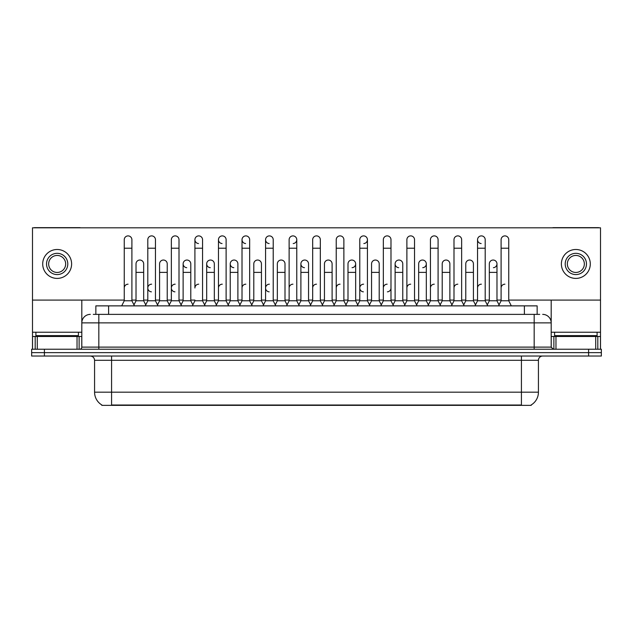 <?xml version="1.0" encoding="UTF-8"?>
<svg xmlns="http://www.w3.org/2000/svg" width="633" height="633" viewBox="0 0 633 633"><rect width="100%" height="100%" fill="white"/><g stroke="black" fill="none" stroke-linecap="round" stroke-linejoin="round"><path stroke-width="0.95" d="M95.852 314.372L95.852 305.874L537.148 305.874L537.148 314.372M531.198 404.938L531.198 405.357L101.802 405.357L101.802 404.938M101.929 405.017A14.883 14.883 0 0 1 94.57 392.175L111.574 392.175L111.574 405.017L521.426 405.017L521.426 392.175L538.43 392.175L538.43 360.288A4.249 4.249 0 0 1 542.679 356.039M94.57 392.175L94.57 360.288C94.317 357.708 92.901 356.292 90.321 356.039M531.071 405.017A14.883 14.883 0 0 0 538.43 392.175M601.35 356.039L601.35 352.636L31.65 352.636L31.65 356.039L44.405 356.039L44.405 352.636L31.65 352.636L31.65 349.234L44.405 349.234L44.405 352.636L601.35 352.636L601.35 356.039L44.405 356.039M93.494 314.372L539.704 314.372M93.296 314.372L98.827 314.372L98.827 322.877L81.815 322.877L81.815 347.113A2.128 2.128 0 0 1 79.695 349.234M90.321 314.372A8.506 8.506 0 0 0 81.815 322.877L81.815 300.089M542.679 314.372A8.506 8.506 0 0 1 551.185 322.877L551.185 347.113L553.305 349.234M601.35 349.234L601.35 352.636L601.35 349.234L44.405 349.234M121.694 305.874L124.25 300.77L131.901 300.77L134.449 305.874M131.901 300.77L131.901 239.717A3.83 3.83 0 0 0 128.072 235.895A3.83 3.83 0 0 1 128.317 235.895M124.25 300.77L124.25 248.223L131.901 248.223M124.25 248.223L124.25 239.717A3.83 3.83 0 0 1 128.072 235.895M133.959 304.892L136.024 300.77L143.675 300.77L145.74 304.892L147.798 300.77L155.457 300.77L158.005 305.874M143.675 300.77L143.675 263.866A3.83 3.83 0 0 0 140.091 260.044A3.83 3.83 0 0 1 143.675 263.866M136.024 300.77L136.024 272.372L143.675 272.372M136.024 272.372L136.024 263.866A3.83 3.83 0 0 1 140.091 260.044M124.25 288.015A3.83 3.83 0 0 1 128.072 284.185M181.56 305.874L179.004 300.77L171.353 300.77L169.296 304.892L167.231 300.77L159.579 300.77L157.514 304.892L155.457 300.77L155.457 248.223L147.798 248.223L147.798 300.77L145.25 305.874M147.798 248.223L147.798 239.717A3.83 3.83 0 0 1 151.865 235.895A3.83 3.83 0 0 1 155.457 239.717L155.457 248.223M192.843 304.892L190.786 300.77L183.127 300.77L181.07 304.892L179.004 300.77L179.004 248.223L171.353 248.223L171.353 300.77L168.805 305.874M171.353 248.223L171.353 239.717A3.83 3.83 0 0 1 175.42 235.895A3.83 3.83 0 0 1 179.004 239.717L179.004 248.223M192.353 305.874L194.909 300.77L202.56 300.77L205.108 305.874M202.56 300.77L202.56 239.717A3.83 3.83 0 0 0 198.73 235.895A3.83 3.83 0 0 0 194.909 239.598A3.83 3.83 0 0 0 198.493 243.539M198.73 284.185A3.83 3.83 0 0 0 194.909 288.015L194.909 248.223L202.56 248.223M194.909 248.223L194.909 239.717A3.83 3.83 0 0 1 198.976 235.895M215.908 305.874L218.464 300.77L226.116 300.77L228.663 305.874M226.116 300.77L226.116 239.717A3.83 3.83 0 0 0 222.286 235.895A3.83 3.83 0 0 0 218.464 239.598A3.83 3.83 0 0 0 222.048 243.539M204.625 304.892L206.682 300.77L214.334 300.77L216.399 304.892L218.464 300.77L218.464 248.223L226.116 248.223M218.464 248.223L218.464 239.717A3.83 3.83 0 0 1 222.523 235.895M167.231 300.77L167.231 263.866A3.83 3.83 0 0 0 163.646 260.044A3.83 3.83 0 0 1 167.231 263.866M159.579 300.77L159.579 272.372L167.231 272.372M159.579 272.372L159.579 263.866A3.83 3.83 0 0 1 163.646 260.044M190.786 300.77L190.786 263.866A3.83 3.83 0 0 0 187.194 260.044A3.83 3.83 0 0 1 190.786 263.866M183.127 300.77L183.127 272.372L190.786 272.372M183.127 272.372L183.127 263.866A3.83 3.83 0 0 1 187.194 260.044M214.334 300.77L214.334 263.866A3.83 3.83 0 0 0 210.749 260.044A3.83 3.83 0 0 1 214.334 263.866M206.682 300.77L206.682 272.372L214.334 272.372M206.682 272.372L206.682 263.866A3.83 3.83 0 0 1 210.749 260.044M147.798 288.015A3.83 3.83 0 0 1 151.627 284.185A3.83 3.83 0 0 0 147.806 287.896A3.83 3.83 0 0 0 151.39 291.837M179.004 300.77L179.004 288.015M171.353 300.77L171.353 288.015A3.83 3.83 0 0 1 175.183 284.185A3.83 3.83 0 0 0 171.353 287.896A3.83 3.83 0 0 0 174.937 291.837M218.464 300.77L218.464 288.015A3.83 3.83 0 0 1 222.286 284.185M242.012 288.015A3.83 3.83 0 0 1 245.841 284.185M263.019 305.874L265.567 300.77L273.219 300.77L273.219 288.015M265.567 288.015A3.83 3.83 0 0 1 269.397 284.185A3.83 3.83 0 0 0 265.567 287.896A3.83 3.83 0 0 0 269.152 291.837M289.123 288.015A3.83 3.83 0 0 1 292.944 284.185M322.877 305.874L320.33 300.77L312.67 300.77L312.67 288.015A3.83 3.83 0 0 1 316.5 284.185M357.716 304.892L355.659 300.77L348 300.77L345.942 304.892L343.877 300.77L336.226 300.77L334.169 304.892L332.103 300.77L332.103 263.866A3.83 3.83 0 0 0 328.519 260.044A3.83 3.83 0 0 1 332.103 263.866M336.226 288.015A3.83 3.83 0 0 1 340.056 284.185M359.781 288.015A3.83 3.83 0 0 1 363.603 284.185A3.83 3.83 0 0 0 359.781 287.896A3.83 3.83 0 0 0 363.366 291.837M380.781 305.874L383.337 300.77L390.988 300.77L390.988 288.015A3.83 3.83 0 0 1 387.404 291.837M383.337 288.015A3.83 3.83 0 0 1 387.159 284.185M410.714 284.185A3.83 3.83 0 0 0 406.884 288.015L406.884 300.77L414.536 300.77L416.601 304.892L418.666 300.77L426.318 300.77L428.375 304.892L430.44 300.77L438.091 300.77L440.157 304.892L442.214 300.77L449.873 300.77L451.93 304.892L453.996 300.77L461.647 300.77L463.704 304.892L465.769 300.77L473.421 300.77L475.486 304.892L477.543 300.77L485.202 300.77L487.26 304.892L489.325 300.77L496.976 300.77L499.041 304.892L501.099 300.77L508.75 300.77L511.306 305.874L508.75 300.77L508.75 239.717A3.83 3.83 0 0 0 504.928 235.895A3.83 3.83 0 0 1 505.166 235.895M430.44 288.015A3.83 3.83 0 0 1 434.27 284.185M453.996 288.015A3.83 3.83 0 0 1 457.817 284.185M477.543 288.015A3.83 3.83 0 0 1 481.373 284.185M501.099 288.015A3.83 3.83 0 0 1 504.928 284.185M78.413 332.23L35.899 332.23L35.899 335.632L78.413 335.632L78.413 332.23L81.815 332.23M74.164 336.479L74.164 336.06A0.427 0.427 0 0 1 74.591 335.632M74.164 336.06L40.156 336.06A0.427 0.427 0 0 0 39.729 335.632M40.156 336.06L40.156 336.479M597.101 332.23L554.587 332.23L554.587 335.632L597.101 335.632L597.101 332.23L600.503 332.23L600.503 349.234L600.503 336.479L597.813 336.479L597.813 349.234M592.844 336.479L592.844 336.06A0.427 0.427 0 0 1 593.271 335.632M592.844 336.06L558.836 336.06A0.427 0.427 0 0 0 558.409 335.632M558.836 336.06L558.836 336.479M77.036 349.234L77.036 336.479L37.284 336.479L37.284 349.234M80.526 227.817A2.128 2.128 0 0 0 79.695 227.643L34.625 227.643A2.128 2.128 0 0 0 33.794 227.817M508.75 300.089L600.503 300.089L600.503 227.817L32.497 227.817L32.497 336.479L37.284 336.479M77.036 336.479L81.815 336.479M32.497 349.234L32.497 336.479M595.716 349.234L595.716 336.479L555.964 336.479L555.964 349.234M599.206 227.817A2.128 2.128 0 0 0 598.375 227.643L553.305 227.643A2.128 2.128 0 0 0 552.474 227.817M551.185 300.089L551.185 322.877L534.173 322.877L534.173 347.113L551.185 347.113M600.503 300.089L600.503 332.23M551.185 336.479L555.964 336.479M595.716 336.479L597.813 336.479M474.995 305.874L477.543 300.77L477.543 239.717A3.83 3.83 0 0 1 481.373 235.895A3.83 3.83 0 0 0 477.551 239.598A3.83 3.83 0 0 0 481.135 243.539M404.827 304.892L402.762 300.77L395.111 300.77L395.111 263.866A3.83 3.83 0 0 1 398.94 260.036A3.83 3.83 0 0 0 395.111 263.747A3.83 3.83 0 0 0 398.695 267.688M310.613 304.892L308.548 300.77L300.897 300.77L300.897 263.866A3.83 3.83 0 0 1 304.726 260.036A3.83 3.83 0 0 0 300.897 263.747A3.83 3.83 0 0 0 304.481 267.688M239.954 304.892L237.889 300.77L230.238 300.77L230.238 263.866A3.83 3.83 0 0 1 234.06 260.036A3.83 3.83 0 0 0 230.238 263.747A3.83 3.83 0 0 0 233.822 267.688M265.567 300.77L265.567 239.717A3.83 3.83 0 0 1 269.397 235.895A3.83 3.83 0 0 0 265.567 239.598A3.83 3.83 0 0 0 269.152 243.539M210.512 260.036A3.83 3.83 0 0 0 206.682 263.747A3.83 3.83 0 0 0 210.267 267.688M186.957 260.036A3.83 3.83 0 0 0 183.135 263.747A3.83 3.83 0 0 0 186.719 267.688M252.219 305.874L249.663 300.77L242.012 300.77L242.012 239.717A3.83 3.83 0 0 1 245.841 235.895A3.83 3.83 0 0 0 242.02 239.598A3.83 3.83 0 0 0 245.596 243.539M422.733 267.688A3.83 3.83 0 0 0 426.318 263.866A3.83 3.83 0 0 0 422.733 260.044A3.83 3.83 0 0 1 426.318 263.866L426.318 300.77M363.848 243.539A3.83 3.83 0 0 0 367.433 239.717A3.83 3.83 0 0 0 363.603 235.895A3.83 3.83 0 0 1 363.848 235.895M293.19 243.539A3.83 3.83 0 0 0 296.774 239.717A3.83 3.83 0 0 0 292.944 235.895A3.83 3.83 0 0 1 293.19 235.895M32.497 300.089L124.25 300.089M131.901 300.089L136.024 300.089M143.675 300.089L147.798 300.089M155.457 300.089L159.579 300.089M167.231 300.089L171.353 300.089M179.004 300.089L183.127 300.089M190.786 300.089L194.909 300.089M202.56 300.089L206.682 300.089M214.334 300.089L218.464 300.089M226.116 300.089L230.238 300.089M237.889 300.089L242.012 300.089M249.663 300.089L253.793 300.089M261.445 300.089L265.567 300.089M273.219 300.089L277.341 300.089M285 300.089L289.123 300.089M296.774 300.089L300.897 300.089M308.548 300.089L312.67 300.089M320.33 300.089L324.452 300.089M332.103 300.089L336.226 300.089M343.877 300.089L348 300.089M355.659 300.089L359.781 300.089M367.433 300.089L371.555 300.089M379.207 300.089L383.337 300.089M390.988 300.089L395.111 300.089M402.762 300.089L406.884 300.089M414.536 300.089L418.666 300.089M426.318 300.089L430.44 300.089M438.091 300.089L442.214 300.089M449.873 300.089L453.996 300.089M461.647 300.089L465.769 300.089M473.421 300.089L477.543 300.089M485.202 300.089L489.325 300.089M496.976 300.089L501.099 300.089M352.067 267.688A3.83 3.83 0 0 0 355.659 263.866A3.83 3.83 0 0 0 352.067 260.044A3.83 3.83 0 0 1 355.659 263.866L355.659 300.77M493.392 267.688A3.83 3.83 0 0 0 496.976 263.866A3.83 3.83 0 0 0 493.392 260.044A3.83 3.83 0 0 1 496.976 263.866L496.976 300.77M57.16 253.327A10.626 10.626 0 0 0 46.533 263.953A10.626 10.626 0 0 0 57.16 274.58A10.626 10.626 0 0 0 67.786 263.953A10.626 10.626 0 0 0 57.16 253.327M57.16 255.447A8.506 8.506 0 0 0 48.654 263.953A8.506 8.506 0 0 0 57.16 272.451A8.506 8.506 0 0 0 65.666 263.953A8.506 8.506 0 0 0 57.16 255.447M57.16 278.409A14.456 14.456 0 0 0 71.616 263.953A14.456 14.456 0 0 0 57.16 249.497A14.456 14.456 0 0 0 42.704 263.953A14.456 14.456 0 0 0 57.16 278.409M575.84 253.327A10.626 10.626 0 0 0 565.214 263.953A10.626 10.626 0 0 0 575.84 274.58A10.626 10.626 0 0 0 586.467 263.953A10.626 10.626 0 0 0 575.84 253.327M575.84 255.447A8.506 8.506 0 0 0 567.334 263.953A8.506 8.506 0 0 0 575.84 272.451A8.506 8.506 0 0 0 584.346 263.953A8.506 8.506 0 0 0 575.84 255.447M575.84 278.409A14.456 14.456 0 0 0 590.296 263.953A14.456 14.456 0 0 0 575.84 249.497A14.456 14.456 0 0 0 561.384 263.953A14.456 14.456 0 0 0 575.84 278.409M242.012 300.77L239.464 305.874M249.663 300.77L249.663 239.717A3.83 3.83 0 0 0 245.841 235.895A3.83 3.83 0 0 1 246.079 235.895M265.567 248.223L273.219 248.223L273.219 300.77L275.774 305.874M269.634 235.895A3.83 3.83 0 0 0 269.397 235.895A3.83 3.83 0 0 1 273.219 239.717L273.219 248.223M286.567 305.874L289.123 300.77L296.774 300.77L299.322 305.874M296.774 300.77L296.774 239.717M289.123 300.77L289.123 248.223L296.774 248.223M289.123 248.223L289.123 239.717A3.83 3.83 0 0 1 292.944 235.895M230.238 300.77L228.173 304.892M237.889 300.77L237.889 263.866A3.83 3.83 0 0 0 234.305 260.044A3.83 3.83 0 0 1 237.889 263.866M251.728 304.892L253.793 300.77L261.445 300.77L263.502 304.892M261.445 300.77L261.445 263.866A3.83 3.83 0 0 0 257.86 260.044A3.83 3.83 0 0 1 261.445 263.866M253.793 300.77L253.793 272.372L261.445 272.372M253.793 272.372L253.793 263.866A3.83 3.83 0 0 1 257.86 260.044M275.284 304.892L277.341 300.77L285 300.77L287.058 304.892M285 300.77L285 263.866A3.83 3.83 0 0 0 281.408 260.044A3.83 3.83 0 0 1 285 263.866M277.341 300.77L277.341 272.372L285 272.372M277.341 272.372L277.341 263.866A3.83 3.83 0 0 1 281.408 260.044M320.33 300.77L320.33 248.223L312.67 248.223L312.67 300.77L310.123 305.874M312.67 248.223L312.67 239.717A3.83 3.83 0 0 1 316.737 235.895A3.83 3.83 0 0 1 320.33 239.717L320.33 248.223M346.433 305.874L343.877 300.77L343.877 248.223L336.226 248.223L336.226 300.77L333.678 305.874M336.226 248.223L336.226 239.717A3.83 3.83 0 0 1 340.293 235.895A3.83 3.83 0 0 1 343.877 239.717L343.877 248.223M357.226 305.874L359.781 300.77L367.433 300.77L369.981 305.874M367.433 300.77L367.433 239.717M359.781 300.77L359.781 248.223L367.433 248.223M359.781 248.223L359.781 239.717A3.83 3.83 0 0 1 363.603 235.895M383.337 300.77L383.337 248.223L390.988 248.223L390.988 300.77L393.536 305.874M383.337 248.223L383.337 239.717A3.83 3.83 0 0 1 387.404 235.895A3.83 3.83 0 0 1 390.988 239.717L390.988 248.223M417.092 305.874L414.536 300.77L414.536 248.223L406.884 248.223L406.884 300.77L404.337 305.874M406.884 248.223L406.884 239.717A3.83 3.83 0 0 1 410.952 235.895A3.83 3.83 0 0 1 414.536 239.717L414.536 248.223M300.897 300.77L298.831 304.892M308.548 300.77L308.548 263.866A3.83 3.83 0 0 0 304.964 260.044A3.83 3.83 0 0 1 308.548 263.866M322.387 304.892L324.452 300.77L332.103 300.77M324.452 300.77L324.452 272.372L332.103 272.372M324.452 272.372L324.452 263.866A3.83 3.83 0 0 1 328.519 260.044M348 300.77L348 272.372L355.659 272.372M348 272.372L348 263.866A3.83 3.83 0 0 1 352.067 260.044M369.498 304.892L371.555 300.77L379.207 300.77L381.272 304.892M379.207 300.77L379.207 263.866A3.83 3.83 0 0 0 375.622 260.044A3.83 3.83 0 0 1 379.207 263.866M371.555 300.77L371.555 272.372L379.207 272.372M371.555 272.372L371.555 263.866A3.83 3.83 0 0 1 375.622 260.044M395.111 300.77L393.046 304.892M402.762 300.77L402.762 263.866A3.83 3.83 0 0 0 399.178 260.044A3.83 3.83 0 0 1 402.762 263.866M440.647 305.874L438.091 300.77L438.091 248.223L430.44 248.223L430.44 300.77L427.892 305.874M430.44 248.223L430.44 239.717A3.83 3.83 0 0 1 434.507 235.895A3.83 3.83 0 0 1 438.091 239.717L438.091 248.223M464.195 305.874L461.647 300.77L461.647 248.223L453.996 248.223L453.996 300.77L451.44 305.874M453.996 248.223L453.996 239.717A3.83 3.83 0 0 1 458.063 235.895A3.83 3.83 0 0 1 461.647 239.717L461.647 248.223M477.543 248.223L485.202 248.223L485.202 300.77L487.75 305.874M481.61 235.895A3.83 3.83 0 0 0 481.373 235.895A3.83 3.83 0 0 1 485.202 239.717L485.202 248.223M508.75 248.223L501.099 248.223L501.099 300.77L498.551 305.874M501.099 248.223L501.099 239.717A3.83 3.83 0 0 1 504.928 235.895M418.666 300.77L418.666 272.372L426.318 272.372M418.666 272.372L418.666 263.866A3.83 3.83 0 0 1 422.733 260.044M449.873 300.77L449.873 263.866A3.83 3.83 0 0 0 446.281 260.044A3.83 3.83 0 0 1 449.873 263.866M442.214 300.77L442.214 272.372L449.873 272.372M442.214 272.372L442.214 263.866A3.83 3.83 0 0 1 446.281 260.044M473.421 300.77L473.421 263.866A3.83 3.83 0 0 0 469.836 260.044A3.83 3.83 0 0 1 473.421 263.866M465.769 300.77L465.769 272.372L473.421 272.372M465.769 272.372L465.769 263.866A3.83 3.83 0 0 1 469.836 260.044M489.325 300.77L489.325 272.372L496.976 272.372M489.325 272.372L489.325 263.866A3.83 3.83 0 0 1 493.392 260.044M519.725 405.357L519.725 404.938M113.275 405.357L113.275 404.938M108.607 314.372L108.607 305.874M524.393 314.372L524.393 305.874M521.426 356.039L521.426 360.288L94.57 360.288M538.43 360.288L521.426 360.288L521.426 392.175L111.574 392.175L111.574 356.039M588.595 356.039L588.595 349.234M98.827 349.234L98.827 347.113L534.173 347.113L534.173 349.234M81.815 347.113L98.827 347.113L98.827 322.877L534.173 322.877L534.173 314.372M35.899 332.23L32.497 332.23M81.784 347.477L81.784 336.479M79.125 336.479L79.125 349.234M32.536 336.479L32.536 349.234M35.187 349.234L35.187 336.479M554.587 332.23L551.185 332.23M600.464 349.234L600.464 336.479M551.216 336.479L551.216 347.477M553.875 349.234L553.875 336.479M242.012 248.223L249.663 248.223M230.238 272.372L237.889 272.372M300.897 272.372L308.548 272.372M395.111 272.372L402.762 272.372"/></g></svg>

